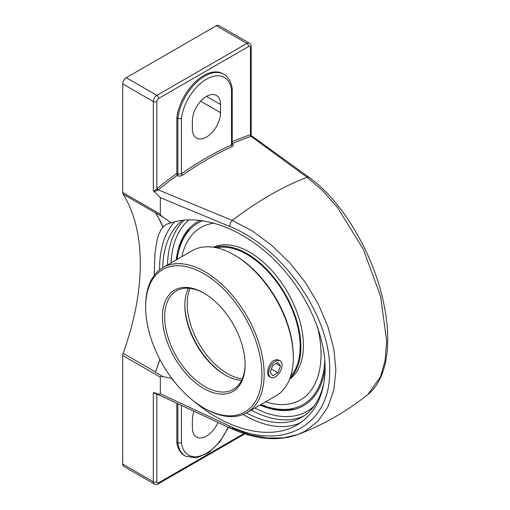 <?xml version="1.0" encoding="UTF-8"?>
<svg xmlns="http://www.w3.org/2000/svg" width="510" height="510" viewBox="0 0 510 510"><rect width="100%" height="100%" fill="white"/><g stroke="black" fill="none" stroke-linecap="round" stroke-linejoin="round"><path stroke-width="0.76" d="M154.192 275.451L154.868 254.197L157.061 239.987L158.75 234.453L160.841 230.029L163.525 226.593L166.311 224.381L171.226 222.806C199.684 213.352 239.821 227.154 271.836 257.403C303.839 287.685 325.087 331.933 325.112 368.316C324.685 394.899 315.327 413.782 297.037 424.957C270.867 440.538 228.741 430.893 194.119 401.395M176.626 384.451L171.226 378.184L170.831 377.056M174.643 221.786A119.531 69.009 -120 0 0 159.592 268.687A119.531 69.009 -120 0 0 159.598 269.866M243.098 414.49A119.531 69.009 -120 0 0 300.581 422.707M182.701 220.237A115.203 66.51 -120 0 0 162.69 267.737M246.489 412.877A115.203 66.51 -120 0 0 301.716 417.256A115.203 66.51 -120 0 0 324.487 379.198M171.226 222.806L163.079 217.145C161.262 215.794 160.344 214.812 160.325 214.206L160.325 197.631L229.787 226.491C282.661 247.407 330.913 316.487 329.683 370.381C330.939 425.283 282.495 451.847 229.787 426.118L160.325 393.758L160.325 377.177C160.344 376.584 161.262 376.418 163.079 376.673L171.226 378.184M163.079 376.673L155.41 372.243A207.532 119.818 120 0 0 159.866 359.416M155.41 372.243A5.055 2.92 -60 0 1 155.499 371.975A207.532 119.818 120 0 0 159.815 359.308M157.284 394.153A1.262 0.861 -108.7 0 0 157.201 394.434A325.374 187.858 120 0 0 157.596 394.3M157.074 394.058A1.262 0.905 -103.4 0 0 156.844 394.542L157.201 394.434M155.716 393.42L153.325 392.655L156.844 394.542L156.844 481.74A2.486 1.434 180 0 1 153.325 481.74A5.055 2.92 120 0 0 154.371 484.054C156.595 484.627 157.851 484.583 158.145 483.926A2.486 1.434 60 0 0 158.661 482.785A2.569 1.485 -60 0 1 156.844 481.74M230.724 428.381A5.055 2.442 114.9 0 0 232.273 428.209A5.055 2.442 114.9 0 1 230.724 428.381A5.055 2.442 114.9 0 1 229.787 426.118A5.055 2.442 114.9 0 0 230.724 428.381L155.767 393.439M176.83 442.374L177.882 442.986A38.314 22.121 120 0 0 185.538 456.195L184.486 455.583A38.314 22.121 -60 0 1 176.83 442.374L176.83 403.302M160.325 393.758C159.337 394.491 157.59 394.243 155.085 393.012L154.269 392.681M232.241 143.661A324.111 187.125 -60 0 1 250.792 136.457A1.262 0.861 71.3 0 1 250.078 134.825A325.374 187.858 120 0 0 232.241 141.716M231.769 143.807L232.248 144.215L231.508 144.91A1.262 0.803 -114.3 0 0 232.305 146.51C233.752 145.707 233.752 144.802 232.299 143.801L232.241 143.769M232.273 428.209L249.862 434.769L267.042 438.02L283.279 437.918L298.057 434.431L305.318 431.084L318.214 420.967L327.822 407.056L333.827 389.978L335.911 370.343L333.84 348.853L327.834 326.419L318.234 303.973L305.382 282.451L289.635 262.669L271.658 245.284L252.272 230.985L232.273 220.435A324.111 187.125 -60 0 1 307.033 177.276L251.073 136.368A1.262 0.905 76.6 0 1 250.442 134.723L250.078 134.825M176.836 173.585L177.097 175.669A1.262 0.727 -60 0 0 177.882 174.19L176.83 173.457L176.83 117.842L177.882 118.454L177.882 174.19L181.401 173.84L181.401 118.6A35.828 20.687 -60 0 1 206.454 79.228A35.828 20.687 -60 0 1 231.508 89.671L231.508 144.91A325.374 187.858 120 0 0 181.401 173.84A1.262 0.644 -125.1 0 0 182.395 175.325A324.111 187.125 -60 0 1 232.305 146.51M250.442 134.57C251.417 134.94 251.417 134.991 250.442 134.723L250.442 47.519A2.486 1.434 0 0 0 251.169 46.506L251.169 134.876L251.577 135.775L309.423 177.595A5.055 3.347 -54 0 1 309.774 177.913A5.055 3.347 -54 0 0 309.423 177.595A5.055 3.347 -54 0 0 307.033 177.276L322.454 190.485L337.339 207.283L363.203 249.065L380.562 296.151L386.65 341.043L385.101 360.449L380.524 376.775L367.831 394.561M251.073 136.368L251.385 135.641M177.097 175.669L179.749 176.199L182.395 175.325M176.83 173.457A325.374 187.858 120 0 0 157.201 188.445A1.262 0.567 -129.2 0 0 158.278 189.867A324.111 187.125 -60 0 1 176.938 175.574M157.201 188.445L156.844 188.757A1.262 0.497 -132.5 0 0 157.979 190.115L158.278 189.867L232.273 220.435A5.055 2.569 112.7 0 0 229.787 226.491M251.169 46.506C251.404 45.524 250.812 44.415 249.396 43.171A5.055 2.92 120 0 0 246.865 43.426L156.901 95.37A5.055 2.92 120 0 0 153.325 101.56A2.486 1.434 0 0 0 156.844 101.56L156.844 188.757C155.722 190.236 154.549 190.867 153.325 190.644L154.269 191.709L157.979 190.115M181.401 118.6L177.882 118.454A38.314 22.121 120 0 1 196.159 82.703A38.314 22.121 120 0 1 223.858 74.281C228.161 76.545 230.953 81.256 232.228 88.421L232.241 144.139M220.53 112.672A19.903 11.494 -60 0 1 211.841 132.702A19.903 11.494 -60 0 1 196.503 138.031A19.903 11.494 -60 0 1 192.385 128.922L192.385 120.793A19.903 11.494 -60 0 1 201.067 100.763A19.903 11.494 -60 0 1 216.412 95.427A19.903 11.494 -60 0 1 220.53 104.544L220.53 112.672L200.666 101.197M231.508 89.671L232.241 88.555M176.83 117.842A38.314 22.121 -60 0 1 195.101 82.097A38.314 22.121 -60 0 1 222.8 73.676L223.858 74.281M227.951 427.099A35.828 20.687 -60 0 1 201.316 455.64A35.828 20.687 -60 0 1 181.401 442.839L177.882 442.986L177.882 403.799M249.396 43.171L218.784 25.5A5.055 2.92 120 0 0 216.253 25.749L126.282 77.692A5.055 2.92 120 0 0 122.712 83.882L122.712 192.487A5.055 2.92 120 0 0 123.127 194.183L155.499 212.874A5.055 2.92 -60 0 1 155.41 212.715L163.079 217.145M176.192 259.934A106.131 61.276 60 0 1 188.917 228.799A106.131 61.276 60 0 1 200.5 220.294M325.112 367.506A106.131 61.276 60 0 1 293.416 409.613A106.131 61.276 60 0 1 259.992 405.087M153.325 392.655L153.325 481.74L122.712 464.068A5.055 2.92 120 0 0 123.758 466.382L154.371 484.054M122.712 464.068L122.712 355.464L160.325 377.177M155.499 371.975L123.127 353.283A5.055 2.92 120 0 0 122.712 355.464M123.127 353.283A207.532 119.818 120 0 0 140.301 263.817A207.532 119.818 120 0 0 123.127 194.183M154.269 191.709L160.325 197.631M162.856 227.23A207.532 119.818 120 0 0 155.499 212.874M163.041 227.122A207.532 119.818 120 0 0 155.41 212.715M217.999 422.478A19.903 11.494 -60 0 1 196.503 437.083A19.903 11.494 -60 0 1 192.385 427.966L192.385 419.845A19.903 11.494 -60 0 1 194.01 411.321M282.049 365.217A9.48 5.476 -60 0 1 277.912 374.754A9.48 5.476 -60 0 1 270.606 377.292A9.48 5.476 -60 0 1 268.642 372.957A9.48 5.476 -60 0 1 272.78 363.413A9.48 5.476 -60 0 1 280.086 360.876A9.48 5.476 -60 0 1 282.049 365.217M280.506 366.103L277.924 372.753L272.767 375.736L270.185 372.064L272.767 365.415L277.924 362.438L280.506 366.103L276.037 363.528M277.924 372.753L271.384 368.979M290.706 376.055A75.231 43.433 -120 0 0 300.167 346.551A75.231 43.433 -120 0 0 271.658 275.687A75.231 43.433 -120 0 0 216.693 247.854M265.691 401.791A99.539 57.471 -120 0 0 300.422 399.916A99.539 57.471 -120 0 0 321.032 354.348A99.539 57.471 -120 0 0 317.469 326.763M200.819 227.543A99.539 57.471 60 0 1 200.883 227.511A99.539 57.471 60 0 1 214.436 223.112A99.539 57.471 -120 0 0 200.883 227.511A99.539 57.471 -120 0 0 181.891 256.645M289.629 379.121A76.245 44.019 -120 0 0 303.431 345.493A76.245 44.019 -120 0 0 271.479 270.185A76.245 44.019 -120 0 0 213.492 247.254M289.973 378.21A76.245 44.019 -120 0 0 300.881 346.966A76.245 44.019 -120 0 0 270.988 273.972A76.245 44.019 -120 0 0 214.461 247.407M188.375 288.246A56.878 32.838 -120 0 0 184.824 305.273A56.878 32.838 -120 0 0 225.044 374.939A56.878 32.838 -120 0 0 241.568 380.377M225.598 375.252A58.459 33.749 60 0 1 184.83 304.636M245.112 363.987A56.878 32.838 60 0 1 233.338 389.385A56.878 32.838 60 0 1 189.51 374.149A56.878 32.838 60 0 1 164.679 316.908A56.878 32.838 60 0 1 176.46 290.866A56.878 32.838 60 0 1 204.344 293.371M163.002 267.552L192.155 250.722A83.799 48.38 60 0 1 234.052 254.873L235.174 255.516A82.218 47.468 -120 0 1 293.307 356.216L293.307 357.51A83.799 48.38 60 0 1 275.955 395.868L246.802 412.698A83.799 48.38 -120 0 0 264.154 374.34A83.799 48.38 -120 0 0 227.575 290.005A83.799 48.38 -120 0 0 163.002 267.552A83.799 48.38 -120 0 0 145.643 305.917L145.643 307.205A82.218 47.468 60 0 1 203.783 273.64A82.218 47.468 60 0 1 261.923 374.34A82.218 47.468 60 0 1 203.783 407.904A82.218 47.468 60 0 1 145.643 307.205M234.052 254.873A83.799 48.38 60 0 1 293.307 357.51M203.783 407.904L204.899 408.548A83.799 48.38 -120 0 0 246.802 412.698M270.606 377.292L269.369 376.584C265.576 374.895 268.26 363.528 273.921 360.519L276.541 359.665L277.778 359.748L280.086 360.876M245.119 364.637A58.459 33.749 -120 0 0 203.783 293.04A58.459 33.749 -120 0 0 162.448 316.908A58.459 33.749 -120 0 0 203.783 388.505A58.459 33.749 -120 0 0 245.119 364.637M317.481 326.782A99.539 57.471 60 0 1 321.039 354.348A99.539 57.471 60 0 1 300.479 399.878M244.628 433.156L158.661 482.785M307.033 177.276A5.055 3.347 -54 0 1 309.423 177.595M181.401 442.839L181.401 405.437M216.253 25.749L246.865 43.426A2.486 1.434 60 0 1 248.625 46.474A2.569 1.485 -60 0 1 250.442 47.519M126.282 77.692L156.901 95.37A2.486 1.434 60 0 1 158.661 98.417L248.625 46.474M156.844 101.56A2.569 1.485 -60 0 1 158.661 98.417M122.712 83.882L153.325 101.56L153.325 190.644M184.384 220.046A115.203 66.51 -120 0 0 167.471 264.97M251.271 410.123A115.203 66.51 -120 0 0 304.056 415.79M171.067 262.899A112.71 65.076 60 0 1 189.057 219.753M314.071 406.068A112.71 65.076 60 0 1 254.866 408.045M160.325 214.206L122.712 192.487M220.53 104.544L206.454 96.415M242.275 378.866A56.878 32.838 60 0 1 187.195 303.909A56.878 32.838 60 0 1 190.039 288.392M324.768 359.85A104.894 60.562 60 0 1 261.012 404.5M177.212 259.348A104.894 60.562 60 0 1 202.884 220.613M185.538 456.195L196.509 457.948L208.673 452.682L219.957 441.762L228.384 427.297M244.832 433.876L158.145 483.926M230.775 428.355C255.497 439.633 277.931 441.666 298.07 434.456C323.385 424.779 346.641 411.481 367.831 394.568C374.461 389.181 379.453 381.646 382.812 371.956C385.12 365.319 386.612 357.924 387.288 349.771C388.454 335.395 387.217 319.693 383.571 302.653C373.384 253.585 342.223 200.921 309.391 177.633M189.471 228.212L180.993 241.969L176.613 259.692M260.412 404.844L277.95 409.912L294.104 409.447"/></g></svg>
